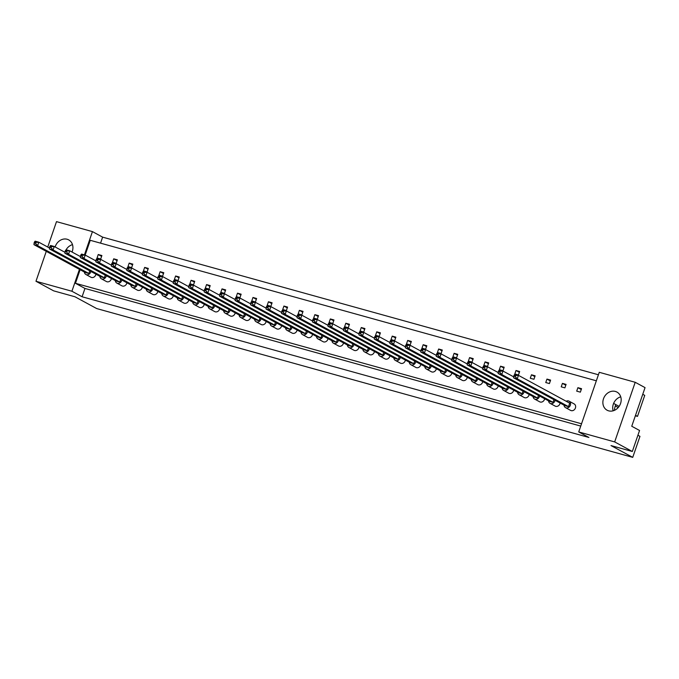 <?xml version="1.0" encoding="UTF-8"?>
<svg xmlns="http://www.w3.org/2000/svg" width="679" height="679" viewBox="0 0 679 679"><rect width="100%" height="100%" fill="white"/><g stroke="black" fill="none" stroke-linecap="round" stroke-linejoin="round"><path stroke-width="1.02" d="M603.495 398.777A10.321 8.793 -61.5 0 0 607.102 410.218A10.321 8.793 -61.5 0 0 620.555 403.513A10.321 8.793 -61.5 0 0 616.948 392.08A10.321 8.793 -61.5 0 0 603.495 398.777M620.742 396.825A10.321 8.793 -61.5 0 0 613.341 404.124A10.321 8.793 -61.5 0 0 613.154 410.812M72.033 252.028A10.321 8.793 -61.5 0 0 72.305 251.315A10.321 8.793 -61.5 0 0 68.698 239.882A10.321 8.793 -61.5 0 0 55.254 246.587A10.321 8.793 -61.5 0 0 55.126 246.961M49.923 246.29L49.592 247.266L51.052 247.674L51.383 246.698L49.923 246.29L50.619 245.475L54.269 246.494L64.989 252.308A10.321 8.793 118.5 0 1 64.997 252.223M577.897 387.675L576.7 391.138L580.358 392.156L581.547 388.685L577.897 387.675L581.266 389.508M562.424 383.38L561.227 386.843L564.886 387.862L566.074 384.39L562.424 383.38L565.794 385.214M546.951 379.086L545.755 382.549L549.413 383.567L550.601 380.096L546.951 379.086L550.321 380.911M531.479 374.791L530.282 378.254L533.94 379.272L535.128 375.801L531.479 374.791L534.848 376.616M516.006 370.496L514.809 373.959L518.467 374.978L519.656 371.506L516.006 370.496L519.376 372.321M500.533 366.202L499.337 369.665L502.995 370.683L504.183 367.212L500.533 366.202L503.903 368.026M485.061 361.899L483.864 365.37L487.522 366.38L488.71 362.917L485.061 361.899L488.43 363.732M469.588 357.604L468.391 361.075L472.049 362.085L473.238 358.622L469.588 357.604L472.957 359.437M454.115 353.309L452.918 356.781L456.577 357.791L457.765 354.328L454.115 353.309L457.485 355.142M438.642 349.014L437.446 352.486L441.104 353.496L442.292 350.033L438.642 349.014L442.012 350.848M423.17 344.72L421.973 348.191L425.631 349.201L426.819 345.738L423.17 344.72L426.539 346.553M407.697 340.425L406.5 343.897L410.158 344.907L411.347 341.444L407.697 340.425L411.067 342.258M392.224 336.13L391.028 339.593L394.686 340.612L395.874 337.149L392.224 336.13L395.594 337.964M376.752 331.836L375.555 335.299L379.213 336.317L380.401 332.846L376.752 331.836L380.121 333.669M361.279 327.541L360.082 331.004L363.74 332.023L364.929 328.551L361.279 327.541L364.648 329.374M345.806 323.246L344.609 326.709L348.268 327.728L349.456 324.256L345.806 323.246L349.176 325.071M330.334 318.952L329.137 322.415L332.795 323.433L333.983 319.962L330.334 318.952L333.703 320.777M314.861 314.657L313.664 318.12L317.322 319.138L318.51 315.667L314.861 314.657L318.23 316.482M299.388 310.354L298.191 313.825L301.849 314.844L303.038 311.372L299.388 310.354L302.758 312.187M283.915 306.059L282.719 309.531L286.377 310.541L287.565 307.078L283.915 306.059L287.285 307.893M268.443 301.765L267.246 305.236L270.904 306.246L272.092 302.783L268.443 301.765L271.812 303.598M252.97 297.47L251.773 300.941L255.431 301.951L256.62 298.488L252.97 297.47L256.339 299.303M237.497 293.175L236.3 296.647L239.959 297.657L241.147 294.194L237.497 293.175L240.867 295.009M222.025 288.881L220.828 292.352L224.486 293.362L225.674 289.899L222.025 288.881L225.394 290.714M206.552 284.586L205.355 288.057L209.013 289.067L210.201 285.604L206.552 284.586L209.921 286.419M191.079 280.291L189.882 283.754L193.54 284.773L194.729 281.31L191.079 280.291L194.449 282.124M175.606 275.997L174.41 279.459L178.068 280.478L179.256 277.007L175.606 275.997L178.976 277.83M160.134 271.702L158.937 275.165L162.595 276.183L163.783 272.712L160.134 271.702L163.503 273.535M144.661 267.407L143.464 270.87L147.122 271.889L148.311 268.417L144.661 267.407L148.03 269.232M129.188 263.113L127.992 266.575L131.65 267.594L132.838 264.123L129.188 263.113L132.558 264.937M113.716 258.818L112.519 262.281L116.177 263.299L117.365 259.828L113.716 258.818L117.085 260.643M98.243 254.515L97.046 257.986L100.704 259.005L101.892 255.533L98.243 254.515L101.612 256.348M581.538 423.781L75.454 283.287L80.13 269.707M85.172 255.066L90.256 240.298L596.34 380.792M578.729 431.937L599.268 372.304L635.204 382.285L645.05 387.624L631.75 426.251L639.559 430.486L632.327 451.493L614.673 441.919L578.729 431.937L588.914 437.463L82.091 296.765L84.96 288.448L75.454 283.287M79.451 269.342L71.906 291.24L82.091 296.765M71.906 291.24L35.97 281.267L46.274 251.34M632.327 451.493L611.007 445.577L632.735 457.366L96.664 308.555L74.945 296.765L53.624 290.841L35.97 281.267M47.751 247.054L56.501 221.634L92.437 231.607L102.622 237.141L598.42 374.774M635.357 415.786L637.505 416.38L644.736 395.365L642.758 394.295M614.359 410.379A20.642 17.578 118.5 0 1 615.777 404.591L613.612 403.411M92.437 231.607L84.434 254.863M632.735 457.366L639.966 436.359L637.921 435.247M635.204 382.285L614.673 441.919M637.505 416.38L635.519 415.302M619.104 406.398L615.777 404.591M615.301 405.949L618.221 407.536M100.551 243.158L102.622 237.141M65.396 250.585L65.065 251.561L66.525 251.968L66.856 250.992L65.396 250.585L66.092 249.77A10.321 8.793 118.5 0 1 72.492 244.635M84.96 288.448L580.749 426.081M84.374 272.016A3.684 3.14 -61.5 0 0 85.877 274.477A3.684 3.14 -61.5 0 0 90.68 272.084A3.684 3.14 -61.5 0 0 90.85 271.422M85.877 274.477L90.969 277.244A3.684 3.14 -61.5 0 0 95.773 274.851A3.684 3.14 -61.5 0 0 95.943 274.189M34.451 241.996L35.147 241.181L38.796 242.199L37.608 245.662L88.864 273.484L85.206 272.466L33.95 244.652L34.12 242.972L35.58 243.379L35.911 242.403L34.451 241.996L34.12 242.972M88.864 273.484L89.772 270.845M35.911 242.403L38.796 242.199L49.516 248.013M35.58 243.379L37.608 245.662L33.95 244.652M99.847 276.311A3.684 3.14 -61.5 0 0 101.349 278.772A3.684 3.14 -61.5 0 0 106.153 276.378A3.684 3.14 -61.5 0 0 106.323 275.725M101.349 278.772L106.442 281.539A3.684 3.14 -61.5 0 0 111.246 279.145A3.684 3.14 -61.5 0 0 111.415 278.483M51.383 246.698L54.269 246.494L53.081 249.957L104.337 277.779L100.679 276.76L49.423 248.947L49.592 247.266M104.337 277.779L105.245 275.139M51.052 247.674L53.081 249.957L49.423 248.947M115.32 280.605A3.684 3.14 -61.5 0 0 116.822 283.067A3.684 3.14 -61.5 0 0 121.626 280.673A3.684 3.14 -61.5 0 0 121.796 280.02M116.822 283.067L121.914 285.834A3.684 3.14 -61.5 0 0 126.718 283.44A3.684 3.14 -61.5 0 0 126.888 282.778M66.092 249.77L69.742 250.789L68.554 254.252L119.81 282.074L116.151 281.055L64.895 253.242L65.065 251.561M119.81 282.074L120.718 279.434M66.856 250.992L69.742 250.789L80.462 256.603M66.525 251.968L68.554 254.252L64.895 253.242M146.265 289.195A3.684 3.14 -61.5 0 0 147.767 291.664A3.684 3.14 -61.5 0 0 152.571 289.271A3.684 3.14 -61.5 0 0 152.741 288.609M147.767 291.664L152.86 294.423A3.684 3.14 -61.5 0 0 157.664 292.029A3.684 3.14 -61.5 0 0 157.834 291.367M96.342 259.183L97.038 258.368L100.687 259.378L99.499 262.849L150.755 290.663L147.105 289.644L95.841 261.831L96.011 260.15L97.47 260.558L97.801 259.582L96.342 259.183L96.011 260.15M150.755 290.663L151.663 288.023M97.801 259.582L100.687 259.378L111.407 265.192M97.47 260.558L99.499 262.849L95.841 261.831M177.211 297.784A3.684 3.14 -61.5 0 0 178.713 300.254A3.684 3.14 -61.5 0 0 183.517 297.86A3.684 3.14 -61.5 0 0 183.686 297.198M178.713 300.254L183.805 303.012A3.684 3.14 -61.5 0 0 188.609 300.619A3.684 3.14 -61.5 0 0 188.779 299.957M127.287 267.772L127.983 266.957L131.633 267.967L130.444 271.439L181.7 299.252L178.051 298.242L126.786 270.42L126.956 268.74L128.416 269.147L128.747 268.18L127.287 267.772L126.956 268.74M181.7 299.252L182.609 296.613M128.747 268.18L131.633 267.967L142.352 273.781M128.416 269.147L130.444 271.439L126.786 270.42M208.156 306.373A3.684 3.14 -61.5 0 0 209.658 308.843A3.684 3.14 -61.5 0 0 214.462 306.45A3.684 3.14 -61.5 0 0 214.632 305.788M209.658 308.843L214.751 311.602A3.684 3.14 -61.5 0 0 219.555 309.208A3.684 3.14 -61.5 0 0 219.724 308.555M158.232 276.361L158.928 275.547L162.578 276.557L161.39 280.028L212.646 307.842L208.996 306.832L157.732 279.01L157.901 277.329L159.361 277.736L159.701 276.769L158.232 276.361L157.901 277.329M212.646 307.842L213.554 305.202M159.701 276.769L162.578 276.557L173.298 282.379M159.361 277.736L161.39 280.028L157.732 279.01M130.792 284.9A3.684 3.14 -61.5 0 0 132.295 287.361A3.684 3.14 -61.5 0 0 137.099 284.968A3.684 3.14 -61.5 0 0 137.268 284.314M132.295 287.361L137.387 290.128A3.684 3.14 -61.5 0 0 142.191 287.735A3.684 3.14 -61.5 0 0 142.361 287.073M80.869 254.888L81.565 254.065L85.215 255.083L84.026 258.546L135.282 286.368L131.624 285.35L80.368 257.536L80.538 255.856L81.998 256.263L82.329 255.287L80.869 254.888L80.538 255.856M135.282 286.368L136.19 283.729M82.329 255.287L85.215 255.083L95.934 260.897M81.998 256.263L84.026 258.546L80.368 257.536M161.738 293.489A3.684 3.14 -61.5 0 0 163.24 295.959A3.684 3.14 -61.5 0 0 168.044 293.566A3.684 3.14 -61.5 0 0 168.214 292.904M163.24 295.959L168.333 298.718A3.684 3.14 -61.5 0 0 173.137 296.324A3.684 3.14 -61.5 0 0 173.306 295.662M111.814 263.477L112.51 262.663L116.16 263.673L114.972 267.144L166.228 294.958L162.578 293.939L111.314 266.126L111.483 264.445L112.943 264.852L113.274 263.885L111.814 263.477L111.483 264.445M166.228 294.958L167.136 292.318M113.274 263.885L116.16 263.673L126.88 269.487M112.943 264.852L114.972 267.144L111.314 266.126M192.683 302.079A3.684 3.14 -61.5 0 0 194.186 304.548A3.684 3.14 -61.5 0 0 198.989 302.155A3.684 3.14 -61.5 0 0 199.159 301.493M194.186 304.548L199.278 307.307A3.684 3.14 -61.5 0 0 204.082 304.913A3.684 3.14 -61.5 0 0 204.252 304.26M142.76 272.067L143.456 271.252L147.105 272.262L145.917 275.733L197.173 303.547L193.523 302.537L142.259 274.715L142.429 273.034L143.889 273.442L144.228 272.474L142.76 272.067L142.429 273.034M197.173 303.547L198.081 300.907M144.228 272.474L147.105 272.262L157.825 278.084M143.889 273.442L145.917 275.733L142.259 274.715M223.629 310.668A3.684 3.14 -61.5 0 0 225.131 313.138A3.684 3.14 -61.5 0 0 229.935 310.744A3.684 3.14 -61.5 0 0 230.105 310.082M225.131 313.138L230.223 315.905A3.684 3.14 -61.5 0 0 235.027 313.503A3.684 3.14 -61.5 0 0 235.197 312.849M173.705 280.656L174.401 279.841L178.051 280.851L176.863 284.323L228.119 312.136L224.469 311.126L173.204 283.304L173.374 281.624L174.834 282.031L175.174 281.064L173.705 280.656L173.374 281.624M228.119 312.136L229.027 309.497M175.174 281.064L178.051 280.851L188.77 286.674M174.834 282.031L176.863 284.323L173.204 283.304M239.101 314.963A3.684 3.14 -61.5 0 0 240.604 317.433A3.684 3.14 -61.5 0 0 245.408 315.039A3.684 3.14 -61.5 0 0 245.577 314.377M240.604 317.433L245.696 320.199A3.684 3.14 -61.5 0 0 250.5 317.806A3.684 3.14 -61.5 0 0 250.67 317.144M189.178 284.951L189.874 284.136L193.523 285.155L192.335 288.617L243.591 316.431L239.942 315.421L188.677 287.599L188.847 285.918L190.307 286.326L190.646 285.358L189.178 284.951L188.847 285.918M243.591 316.431L244.499 313.791M190.646 285.358L193.523 285.155L204.243 290.968M190.307 286.326L192.335 288.617L188.677 287.599M270.047 323.56A3.684 3.14 -61.5 0 0 271.549 326.022A3.684 3.14 -61.5 0 0 276.353 323.628A3.684 3.14 -61.5 0 0 276.523 322.966M271.549 326.022L276.642 328.789A3.684 3.14 -61.5 0 0 281.446 326.395A3.684 3.14 -61.5 0 0 281.615 325.733M220.123 293.54L220.819 292.725L224.469 293.744L223.281 297.207L274.537 325.029L270.887 324.01L219.623 296.197L219.792 294.516L221.252 294.915L221.592 293.948L220.123 293.54L219.792 294.516M274.537 325.029L275.445 322.389M221.592 293.948L224.469 293.744L235.189 299.558M221.252 294.915L223.281 297.207L219.623 296.197M300.992 332.15A3.684 3.14 -61.5 0 0 302.494 334.611A3.684 3.14 -61.5 0 0 307.298 332.218A3.684 3.14 -61.5 0 0 307.468 331.564M302.494 334.611L307.587 337.378A3.684 3.14 -61.5 0 0 312.391 334.985A3.684 3.14 -61.5 0 0 312.561 334.323M251.069 302.13L251.765 301.315L255.414 302.333L254.226 305.796L305.482 333.618L301.832 332.6L250.568 304.786L250.738 303.106L252.198 303.513L252.537 302.537L251.069 302.13L250.738 303.106M305.482 333.618L306.39 330.979M252.537 302.537L255.414 302.333L266.134 308.147M252.198 303.513L254.226 305.796L250.568 304.786M254.574 319.257A3.684 3.14 -61.5 0 0 256.076 321.727A3.684 3.14 -61.5 0 0 260.88 319.334A3.684 3.14 -61.5 0 0 261.05 318.672M256.076 321.727L261.169 324.494A3.684 3.14 -61.5 0 0 265.973 322.101A3.684 3.14 -61.5 0 0 266.143 321.439M204.651 289.246L205.347 288.431L208.996 289.449L207.808 292.912L259.064 320.726L255.414 319.716L204.15 291.902L204.32 290.222L205.779 290.62L206.119 289.653L204.651 289.246L204.32 290.222M259.064 320.726L259.972 318.095M206.119 289.653L208.996 289.449L219.716 295.263M205.779 290.62L207.808 292.912L204.15 291.902M285.519 327.855A3.684 3.14 -61.5 0 0 287.022 330.317A3.684 3.14 -61.5 0 0 291.826 327.923A3.684 3.14 -61.5 0 0 291.995 327.261M287.022 330.317L292.114 333.083A3.684 3.14 -61.5 0 0 296.918 330.69A3.684 3.14 -61.5 0 0 297.088 330.028M235.596 297.835L236.292 297.02L239.942 298.039L238.753 301.501L290.009 329.323L286.36 328.305L235.095 300.491L235.265 298.811L236.725 299.218L237.064 298.242L235.596 297.835L235.265 298.811M290.009 329.323L290.918 326.684M237.064 298.242L239.942 298.039L250.661 303.853M236.725 299.218L238.753 301.501L235.095 300.491M316.465 336.445A3.684 3.14 -61.5 0 0 317.967 338.906A3.684 3.14 -61.5 0 0 322.771 336.512A3.684 3.14 -61.5 0 0 322.941 335.859M317.967 338.906L323.06 341.673A3.684 3.14 -61.5 0 0 327.864 339.279A3.684 3.14 -61.5 0 0 328.033 338.617M266.541 306.433L267.237 305.609L270.887 306.628L269.699 310.091L320.955 337.913L317.305 336.894L266.041 309.081L266.21 307.4L267.67 307.808L268.01 306.832L266.541 306.433L266.21 307.4M320.955 337.913L321.863 335.273M268.01 306.832L270.887 306.628L281.607 312.442M267.67 307.808L269.699 310.091L266.041 309.081M331.938 340.739A3.684 3.14 -61.5 0 0 333.44 343.201A3.684 3.14 -61.5 0 0 338.244 340.807A3.684 3.14 -61.5 0 0 338.414 340.154M333.44 343.201L338.532 345.967A3.684 3.14 -61.5 0 0 343.336 343.574A3.684 3.14 -61.5 0 0 343.506 342.912M282.014 310.727L282.71 309.904L286.36 310.923L285.172 314.394L336.428 342.208L332.778 341.189L281.513 313.375L281.683 311.695L283.143 312.102L283.483 311.126L282.014 310.727L281.683 311.695M336.428 342.208L337.336 339.568M283.483 311.126L286.36 310.923L297.079 316.737M283.143 312.102L285.172 314.394L281.513 313.375M362.883 349.329A3.684 3.14 -61.5 0 0 364.385 351.798A3.684 3.14 -61.5 0 0 369.189 349.405A3.684 3.14 -61.5 0 0 369.359 348.743M364.385 351.798L369.478 354.557A3.684 3.14 -61.5 0 0 374.282 352.163A3.684 3.14 -61.5 0 0 374.452 351.501M312.96 319.317L313.656 318.502L317.305 319.512L316.117 322.983L367.373 350.797L363.723 349.778L312.459 321.965L312.629 320.284L314.088 320.692L314.428 319.724L312.96 319.317L312.629 320.284M367.373 350.797L368.281 348.157M314.428 319.724L317.305 319.512L328.025 325.326M314.088 320.692L316.117 322.983L312.459 321.965M393.828 357.918A3.684 3.14 -61.5 0 0 395.331 360.388A3.684 3.14 -61.5 0 0 400.135 357.994A3.684 3.14 -61.5 0 0 400.304 357.332M395.331 360.388L400.423 363.146A3.684 3.14 -61.5 0 0 405.227 360.753A3.684 3.14 -61.5 0 0 405.397 360.099M343.905 327.906L344.601 327.091L348.251 328.101L347.062 331.573L398.318 359.386L394.669 358.376L343.404 330.554L343.574 328.874L345.034 329.281L345.373 328.313L343.905 327.906L343.574 328.874M398.318 359.386L399.227 356.747M345.373 328.313L348.251 328.101L358.97 333.924M345.034 329.281L347.062 331.573L343.404 330.554M424.774 366.507A3.684 3.14 -61.5 0 0 426.276 368.977A3.684 3.14 -61.5 0 0 431.08 366.584A3.684 3.14 -61.5 0 0 431.25 365.922M426.276 368.977L431.369 371.744A3.684 3.14 -61.5 0 0 436.173 369.342A3.684 3.14 -61.5 0 0 436.342 368.689M374.85 336.495L375.546 335.681L379.196 336.691L378.008 340.162L429.264 367.976L425.614 366.966L374.35 339.144L374.519 337.463L375.979 337.87L376.319 336.903L374.85 336.495L374.519 337.463M429.264 367.976L430.172 365.336M376.319 336.903L379.196 336.691L389.916 342.513M375.979 337.87L378.008 340.162L374.35 339.144M455.719 375.105A3.684 3.14 -61.5 0 0 457.222 377.566A3.684 3.14 -61.5 0 0 462.026 375.173A3.684 3.14 -61.5 0 0 462.195 374.511M457.222 377.566L462.314 380.333A3.684 3.14 -61.5 0 0 467.118 377.94A3.684 3.14 -61.5 0 0 467.288 377.278M405.796 345.085L406.492 344.27L410.141 345.288L408.953 348.751L460.209 376.565L456.56 375.555L405.295 347.741L405.465 346.061L406.925 346.46L407.264 345.492L405.796 345.085L405.465 346.061M460.209 376.565L461.117 373.934M407.264 345.492L410.141 345.288L420.861 351.102M406.925 346.46L408.953 348.751L405.295 347.741M486.665 383.694A3.684 3.14 -61.5 0 0 488.167 386.156A3.684 3.14 -61.5 0 0 492.971 383.762A3.684 3.14 -61.5 0 0 493.141 383.1M488.167 386.156L493.26 388.923A3.684 3.14 -61.5 0 0 498.063 386.529A3.684 3.14 -61.5 0 0 498.233 385.867M436.741 353.674L437.437 352.859L441.087 353.878L439.899 357.341L491.155 385.163L487.505 384.144L436.241 356.331L436.41 354.65L437.87 355.058L438.21 354.082L436.741 353.674L436.41 354.65M491.155 385.163L492.063 382.523M438.21 354.082L441.087 353.878L451.807 359.692M437.87 355.058L439.899 357.341L436.241 356.331M517.61 392.284A3.684 3.14 -61.5 0 0 519.112 394.745A3.684 3.14 -61.5 0 0 523.916 392.352A3.684 3.14 -61.5 0 0 524.086 391.698M519.112 394.745L524.205 397.512A3.684 3.14 -61.5 0 0 529.009 395.119A3.684 3.14 -61.5 0 0 529.179 394.457M467.687 362.272L468.383 361.449L472.032 362.467L470.844 365.93L522.1 393.752L518.45 392.734L467.186 364.92L467.356 363.24L468.816 363.647L469.155 362.671L467.687 362.272L467.356 363.24M522.1 393.752L523.008 391.112M469.155 362.671L472.032 362.467L482.752 368.281M468.816 363.647L470.844 365.93L467.186 364.92M548.556 400.873A3.684 3.14 -61.5 0 0 550.058 403.343A3.684 3.14 -61.5 0 0 554.862 400.95A3.684 3.14 -61.5 0 0 555.032 400.287M550.058 403.343L555.15 406.101A3.684 3.14 -61.5 0 0 559.954 403.708A3.684 3.14 -61.5 0 0 560.124 403.046M498.632 370.861L499.328 370.047L502.978 371.057L501.789 374.528L553.046 402.341L549.396 401.323L498.131 373.509L498.301 371.829L499.761 372.236L500.1 371.26L498.632 370.861L498.301 371.829M553.046 402.341L553.954 399.702M500.1 371.26L502.978 371.057L513.697 376.87M499.761 372.236L501.789 374.528L498.131 373.509M347.41 345.034A3.684 3.14 -61.5 0 0 348.913 347.504A3.684 3.14 -61.5 0 0 353.717 345.11A3.684 3.14 -61.5 0 0 353.886 344.448M348.913 347.504L354.005 350.262A3.684 3.14 -61.5 0 0 358.809 347.869A3.684 3.14 -61.5 0 0 358.979 347.207M297.487 315.022L298.183 314.207L301.832 315.217L300.644 318.689L351.9 346.502L348.251 345.484L296.986 317.67L297.156 315.99L298.616 316.397L298.955 315.421L297.487 315.022L297.156 315.99M351.9 346.502L352.808 343.863M298.955 315.421L301.832 315.217L312.552 321.031M298.616 316.397L300.644 318.689L296.986 317.67M378.356 353.623A3.684 3.14 -61.5 0 0 379.858 356.093A3.684 3.14 -61.5 0 0 384.662 353.7A3.684 3.14 -61.5 0 0 384.832 353.038M379.858 356.093L384.951 358.851A3.684 3.14 -61.5 0 0 389.754 356.458A3.684 3.14 -61.5 0 0 389.924 355.796M328.432 323.611L329.128 322.797L332.778 323.807L331.59 327.278L382.846 355.092L379.196 354.082L327.932 326.26L328.101 324.579L329.561 324.986L329.901 324.019L328.432 323.611L328.101 324.579M382.846 355.092L383.754 352.452M329.901 324.019L332.778 323.807L343.498 329.621M329.561 324.986L331.59 327.278L327.932 326.26M409.301 362.213A3.684 3.14 -61.5 0 0 410.803 364.682A3.684 3.14 -61.5 0 0 415.607 362.289A3.684 3.14 -61.5 0 0 415.777 361.627M410.803 364.682L415.896 367.441A3.684 3.14 -61.5 0 0 420.7 365.047A3.684 3.14 -61.5 0 0 420.87 364.394M359.378 332.201L360.074 331.386L363.723 332.396L362.535 335.867L413.791 363.681L410.141 362.671L358.877 334.849L359.047 333.168L360.507 333.576L360.846 332.608L359.378 332.201L359.047 333.168M413.791 363.681L414.699 361.041M360.846 332.608L363.723 332.396L374.443 338.218M360.507 333.576L362.535 335.867L358.877 334.849M440.247 370.802A3.684 3.14 -61.5 0 0 441.749 373.272A3.684 3.14 -61.5 0 0 446.553 370.878A3.684 3.14 -61.5 0 0 446.723 370.216M441.749 373.272L446.841 376.039A3.684 3.14 -61.5 0 0 451.645 373.645A3.684 3.14 -61.5 0 0 451.815 372.983M390.323 340.79L391.019 339.975L394.669 340.994L393.481 344.457L444.737 372.27L441.087 371.26L389.822 343.447L389.992 341.758L391.452 342.165L391.791 341.197L390.323 340.79L389.992 341.758M444.737 372.27L445.645 369.631M391.791 341.197L394.669 340.994L405.388 346.808M391.452 342.165L393.481 344.457L389.822 343.447M471.192 379.4A3.684 3.14 -61.5 0 0 472.694 381.861A3.684 3.14 -61.5 0 0 477.498 379.468A3.684 3.14 -61.5 0 0 477.668 378.806M472.694 381.861L477.787 384.628A3.684 3.14 -61.5 0 0 482.591 382.235A3.684 3.14 -61.5 0 0 482.761 381.573M421.269 349.379L421.965 348.565L425.614 349.583L424.426 353.046L475.682 380.868L472.032 379.85L420.768 352.036L420.938 350.356L422.397 350.754L422.737 349.787L421.269 349.379L420.938 350.356M475.682 380.868L476.59 378.228M422.737 349.787L425.614 349.583L436.334 355.397M422.397 350.754L424.426 353.046L420.768 352.036M502.137 387.989A3.684 3.14 -61.5 0 0 503.64 390.45A3.684 3.14 -61.5 0 0 508.444 388.057A3.684 3.14 -61.5 0 0 508.613 387.403M503.64 390.45L508.732 393.217A3.684 3.14 -61.5 0 0 513.536 390.824A3.684 3.14 -61.5 0 0 513.706 390.162M452.214 357.969L452.91 357.154L456.56 358.173L455.371 361.635L506.627 389.457L502.978 388.439L451.713 360.625L451.883 358.945L453.343 359.352L453.682 358.376L452.214 357.969L451.883 358.945M506.627 389.457L507.536 386.818M453.682 358.376L456.56 358.173L467.279 363.986M453.343 359.352L455.371 361.635L451.713 360.625M533.083 396.578A3.684 3.14 -61.5 0 0 534.585 399.048A3.684 3.14 -61.5 0 0 539.389 396.646A3.684 3.14 -61.5 0 0 539.559 395.993M534.585 399.048L539.678 401.807A3.684 3.14 -61.5 0 0 544.482 399.413A3.684 3.14 -61.5 0 0 544.651 398.751M483.159 366.567L483.855 365.743L487.505 366.762L486.317 370.233L537.573 398.047L533.923 397.028L482.659 369.215L482.828 367.534L484.288 367.942L484.628 366.966L483.159 366.567L482.828 367.534M537.573 398.047L538.481 395.407M484.628 366.966L487.505 366.762L498.225 372.576M484.288 367.942L486.317 370.233L482.659 369.215M564.028 405.168A3.684 3.14 -61.5 0 0 565.531 407.638A3.684 3.14 -61.5 0 0 570.335 405.244A3.684 3.14 -61.5 0 0 569.044 401.153A3.684 3.14 -61.5 0 0 566.159 401.238M565.531 407.638L570.623 410.396A3.684 3.14 -61.5 0 0 575.427 408.003A3.684 3.14 -61.5 0 0 574.137 403.92L569.044 401.153M514.105 375.156L514.801 374.341L518.45 375.351L517.262 378.823L568.518 406.636L564.869 405.618L513.604 377.804L513.774 376.124L515.234 376.531L515.573 375.563L514.105 375.156L513.774 376.124M568.518 406.636L569.715 403.173L518.45 375.351L515.573 375.563M515.234 376.531L517.262 378.823L513.604 377.804"/></g></svg>
